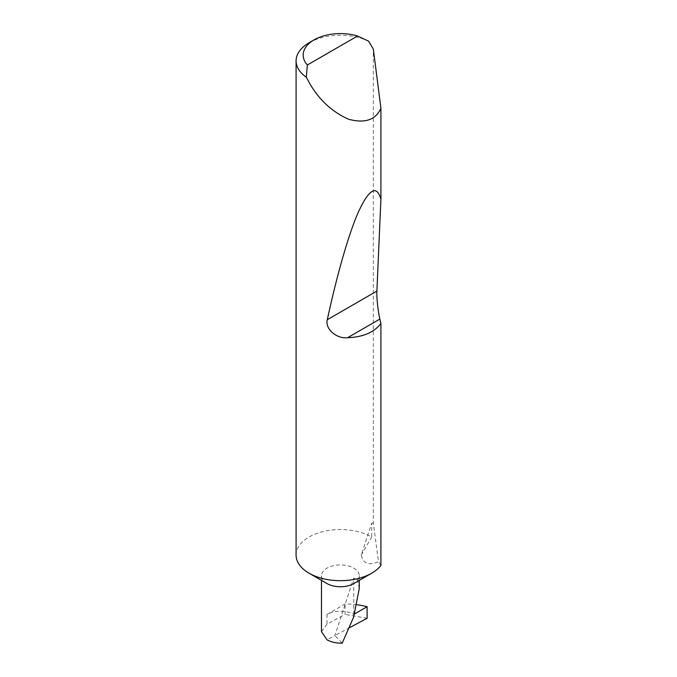 <?xml version="1.0" encoding="UTF-8"?>
<svg xmlns="http://www.w3.org/2000/svg" width="677" height="677" viewBox="0 0 677 677"><rect width="100%" height="100%" fill="white"/><g stroke="black" fill="none" stroke-linecap="round" stroke-linejoin="round"><path stroke-width="0.51" stroke-dasharray="3.38 2.54" d="M327.016 583.566A18.897 10.908 180 0 1 321.482 575.848A18.897 10.908 180 0 1 333.152 565.769A18.897 10.908 180 0 1 353.741 568.13A18.897 10.908 180 0 1 359.275 575.848A18.897 10.908 180 0 1 353.741 583.566M296.086 555.115A44.293 25.574 180 0 1 323.428 531.487A44.293 25.574 180 0 1 371.698 537.03L371.698 523.186L361.222 555.182C363.887 566.294 372.418 564.169 378.494 561.665L373.323 523.059L373.323 49.074M380.914 565.422L378.494 561.665M359.275 588.508L357.608 579.927L353.741 578.014L334.895 635.585L327.016 639.807M309.059 42.786A44.293 25.574 180 0 1 368.635 41.179M349.738 627.604L334.895 635.585L342.207 643.15M357.101 604.764A53.483 30.88 0 0 0 345.109 603.977L327.016 614.42A18.897 10.908 180 0 1 353.741 614.42L354.646 613.904M353.741 614.42L353.741 578.014M371.698 523.186L373.323 523.059M321.482 631.683L327.016 624.109L345.109 614.394L345.109 603.977M361.222 555.182L371.698 537.03M367.103 618.279L345.109 614.394M327.016 614.42L327.016 624.109M359.275 575.848L359.275 580.367M321.482 575.848L321.482 580.367"/><path stroke-width="1.02" d="M380.914 323.488C374.127 332.365 363.007 337.112 347.563 337.73C336.562 338.949 324.884 329.039 327.296 319.713C336.613 276.571 348.486 233.988 358.759 211.199C369.397 188.688 376.776 184.728 380.914 199.3L376.894 291.076C376.454 296.746 378.096 312.148 379.882 319.07L380.914 323.488L380.914 565.422A44.293 25.574 180 0 1 371.698 573.199L353.741 583.566A18.897 10.908 180 0 1 327.016 583.566L309.059 573.199A44.293 25.574 180 0 1 296.086 555.115L296.086 60.862A44.293 25.574 180 0 1 309.059 42.786L314.069 39.892A37.201 21.478 0 0 0 307.366 64.984L306.275 77.178A44.293 25.574 180 0 1 296.086 60.862M371.698 573.199A44.293 25.574 180 0 1 309.059 573.199L327.016 583.566M321.482 580.367L321.482 631.683L327.016 639.807C331.273 642.16 336.334 643.277 342.207 643.15L353.597 617.196L359.275 588.508L359.275 580.367M307.366 64.984L357.532 36.016L368.635 41.179L373.323 49.074L380.914 108.261C375.684 119.973 364.886 123.629 348.537 119.22C331.713 111.654 318.554 99.35 309.059 82.323L306.275 77.178M380.914 108.261L380.914 199.3M354.646 613.904L367.103 606.71L367.103 618.279L349.738 627.604M357.532 36.016A37.201 21.478 0 0 0 314.069 39.892M367.103 606.71A53.483 30.88 0 0 0 357.101 604.764M379.882 319.07L347.563 337.73M376.894 291.076L327.296 319.713"/></g></svg>
